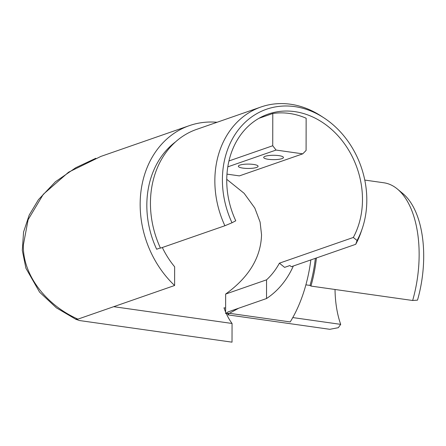 <?xml version="1.0" encoding="UTF-8"?>
<svg xmlns="http://www.w3.org/2000/svg" width="446" height="446" viewBox="0 0 446 446"><rect width="100%" height="100%" fill="white"/><g stroke="black" fill="none" stroke-linecap="round" stroke-linejoin="round"><path stroke-width="0.67" d="M397.364 189.009L402.883 193.592A85.459 44.555 98.1 0 1 423.7 256.344A85.459 44.555 98.1 0 1 417.501 300.147L412.656 300.493A89.412 46.618 -81.9 0 0 419.14 254.666A89.412 46.618 -81.9 0 0 397.364 189.009A89.412 46.618 -81.9 0 0 383.861 182.782L364.778 180.072M412.656 300.493L310.94 286.07A89.412 46.618 -81.9 0 0 316.431 257.972M305.895 284.838L310.026 285.423A87.433 45.587 -81.9 0 0 315.35 258.345M253.501 164.44A9.868 2.185 -179.9 0 0 243.466 164.357A9.868 2.185 -179.9 0 0 238.354 166.263A9.868 2.185 -179.9 0 0 242.942 168.114A9.868 2.185 -179.9 0 0 252.977 168.198A9.868 2.185 -179.9 0 0 258.089 166.297A9.868 2.185 -179.9 0 0 253.501 164.44M278.839 155.626A9.868 2.185 -179.9 0 0 268.804 155.542A9.868 2.185 -179.9 0 0 263.692 157.444A9.868 2.185 -179.9 0 0 268.28 159.3A9.868 2.185 -179.9 0 0 278.321 159.384A9.868 2.185 -179.9 0 0 283.433 157.483A9.868 2.185 -179.9 0 0 278.839 155.626M362.269 228.508L361.171 231.753A89.412 73.685 -109.2 0 1 355.73 244.302L357.068 240.5A85.459 70.429 70.8 0 0 362.269 228.508A85.459 70.429 70.8 0 0 366.813 200.198A85.459 70.429 70.8 0 0 323.74 117.744A85.459 70.429 70.8 0 0 222.403 179.721A85.459 70.429 70.8 0 0 232.004 222.766L224.89 225.748A89.412 73.685 -109.2 0 1 214.849 180.719A89.412 73.685 -109.2 0 1 261.01 106.984A89.412 73.685 -109.2 0 1 320.864 115.876L323.74 117.744M261.01 106.984L196.602 129.39A89.412 73.685 70.8 0 0 150.441 203.125A89.412 73.685 70.8 0 0 160.482 248.154L224.89 225.748M175.534 141.878A87.433 72.057 70.8 0 0 146.829 205.193A87.433 72.057 70.8 0 0 156.652 249.23L160.382 247.937M189.377 125.633L100.88 156.418L68.567 172.195L43.284 194.305L28.115 219.688L23.382 244.871C22.417 273.827 44.895 304.44 77.916 319.135L174.609 285.501A95.332 78.563 -109.2 0 1 140.155 204.251A95.332 78.563 -109.2 0 1 189.377 125.633A95.332 78.563 -109.2 0 1 217.068 122.271M293.323 266.011A95.332 78.563 -109.2 0 1 266.524 298.536L266.557 279.832A80.33 66.203 70.8 0 0 279.408 263.173L284.598 267.377L289.878 265.537L291.322 266.708L355.73 244.302M238.694 308.214L229.428 313.304L225.62 313.521L228.029 311.927L266.524 298.536M162.333 247.513A80.33 66.203 70.8 0 0 174.642 266.797L174.609 285.501M232.004 222.766L235.767 220.792A80.33 66.203 -109.2 0 1 226.741 180.335A80.33 66.203 -109.2 0 1 268.219 114.087A80.33 66.203 -109.2 0 1 362.481 199.585A80.33 66.203 -109.2 0 1 353.316 237.462L279.408 263.173M225.62 313.521L225.654 294.059C248.94 277.245 260.904 257.454 261.54 234.696L260.096 222.069L254.8 208.037L244.135 193.319L226.746 179.32M226.969 174.124L239.39 175.886L302.739 153.848L306.084 150.469L306.14 118.223A80.33 66.203 70.8 0 0 272.79 113.496L258.987 118.296M77.916 319.135L75.508 319.135L79.31 320.512L232.02 342.166L232.054 323.467A80.33 41.885 98.1 0 1 226.206 313.399M227.583 313.404A89.412 46.618 -81.9 0 0 228.09 314.887L329.811 329.31L338.313 327.693L340.699 324.365A80.33 41.885 98.1 0 1 335.024 289.482M340.699 324.365L292.782 317.569M225.626 308.047L223.97 307.812A80.33 41.885 98.1 0 0 225.62 312.066M113.708 306.686L232.054 323.467M229.428 313.304L290.218 321.923A95.332 49.701 -81.9 0 0 310.834 259.918M225.654 294.059L266.557 279.832M353.316 237.462L357.068 240.5M272.79 113.496L272.729 145.742L276.057 150.062L227.8 166.849M302.739 153.848L276.057 150.062M228.949 160.967L272.729 145.742M228.09 314.887L229.01 313.605L226.836 313.298M310.026 285.423L310.94 286.07M95.823 158.28L75.736 167.729L55.438 181.751L38.451 199.663L29.207 215.067L23.571 232.004L22.3 250.373L25.918 268.236L39.588 292.152L56.413 307.852L76.283 319.548"/></g></svg>
